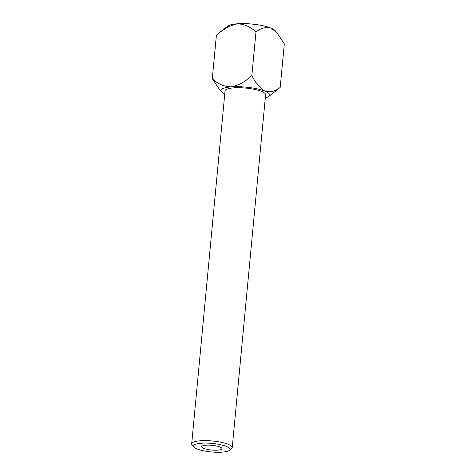 <?xml version="1.0" encoding="UTF-8"?>
<svg xmlns="http://www.w3.org/2000/svg" width="476" height="476" viewBox="0 0 476 476"><rect width="100%" height="100%" fill="white"/><g stroke="black" fill="none" stroke-linecap="round" stroke-linejoin="round"><path stroke-width="0.71" d="M237.113 23.8L228.426 26.561L220.305 31.969L216.401 35.164L212.29 78.659L219.716 89.821L212.29 78.659L216.401 35.164L220.305 31.969L228.426 26.561L237.113 23.8A24.437 5.7 5.4 0 1 271.07 28.155L276.889 32.707L284.315 43.875L280.203 87.364L276.3 90.565L280.203 87.364L284.315 43.875L276.889 32.707L271.07 28.155A24.437 5.7 5.4 0 1 275.033 30.589L276.889 32.707L275.033 30.589A24.437 5.7 5.4 0 0 271.07 28.155C265.697 26.817 260.67 28.114 255.969 32.035C250.697 26.834 244.408 24.086 237.113 23.8A24.437 5.7 5.4 0 1 271.07 28.155C265.697 26.817 260.67 28.114 255.969 32.035C250.697 26.834 244.408 24.086 237.113 23.8A24.437 5.7 5.4 0 0 227.796 26.126A24.437 5.7 5.4 0 1 237.113 23.8M231.152 86.888C223.827 86.59 217.538 83.847 212.29 78.659C217.538 83.847 223.827 86.59 231.152 86.888A24.437 5.7 5.4 0 1 265.102 91.243C270.493 92.576 275.527 91.279 280.203 87.364C275.527 91.279 270.493 92.576 265.102 91.243A24.437 5.7 5.4 0 1 268.809 96.408A24.437 5.7 5.4 0 1 265.299 97.866A24.437 5.7 5.4 0 0 268.809 96.408L276.3 90.565L268.809 96.408A24.437 5.7 5.4 0 0 265.102 91.243C259.914 88.179 255.499 82.937 251.858 75.523C245.497 81.658 238.589 85.442 231.152 86.888A24.437 5.7 5.4 0 1 265.102 91.243C259.914 88.179 255.499 82.937 251.858 75.523L255.969 32.035L251.858 75.523C245.497 81.658 238.589 85.442 231.152 86.888A24.437 5.7 5.4 0 0 221.572 91.939A24.437 5.7 5.4 0 1 231.152 86.888M196.939 448.856A18.326 4.278 -174.6 0 0 215.015 452.2A18.326 4.278 -174.6 0 0 229.39 450.379A18.326 4.278 -174.6 0 0 212.177 443.424A18.326 4.278 -174.6 0 0 193.964 447.029A18.326 4.278 -174.6 0 0 196.939 448.856A18.326 4.278 -174.6 0 0 215.015 452.2A18.326 4.278 -174.6 0 0 229.39 450.379A18.326 4.278 -174.6 0 0 212.177 443.424A18.326 4.278 -174.6 0 0 193.964 447.029A18.326 4.278 -174.6 0 0 196.939 448.856M231.538 448.707A20.367 4.754 -174.6 0 0 232.234 447.63A20.367 4.754 -174.6 0 0 228.45 444.405A20.367 4.754 -174.6 0 0 205.971 440.615A20.367 4.754 -174.6 0 0 191.685 443.793A20.367 4.754 -174.6 0 0 192.173 444.989A20.367 4.754 -174.6 0 1 191.685 443.793A20.367 4.754 -174.6 0 1 205.971 440.615A20.367 4.754 -174.6 0 1 228.45 444.405A20.367 4.754 -174.6 0 1 232.234 447.63A20.367 4.754 -174.6 0 1 231.538 448.707L229.39 450.379L231.538 448.707M203.532 448.338A10.18 2.374 5.4 0 1 201.64 446.726A10.18 2.374 5.4 0 1 211.999 445.316A10.18 2.374 5.4 0 1 221.911 448.642A10.18 2.374 5.4 0 1 214.771 450.231A10.18 2.374 5.4 0 1 203.532 448.338A10.18 2.374 5.4 0 1 201.64 446.726A10.18 2.374 5.4 0 1 211.999 445.316A10.18 2.374 5.4 0 1 221.911 448.642A10.18 2.374 5.4 0 1 214.771 450.231A10.18 2.374 5.4 0 1 203.532 448.338M261.806 91.505A20.367 4.754 5.4 0 1 265.596 94.724L232.234 447.63L265.596 94.724A20.367 4.754 5.4 0 0 261.806 91.505A20.367 4.754 5.4 0 0 239.333 87.715A20.367 4.754 5.4 0 0 225.047 90.892A20.367 4.754 5.4 0 1 239.333 87.715A20.367 4.754 5.4 0 1 261.806 91.505M224.749 94.034A24.437 5.7 5.4 0 1 221.572 91.939L219.716 89.821L221.572 91.939A24.437 5.7 5.4 0 0 224.749 94.034M193.964 447.029L192.173 444.989L193.964 447.029M225.047 90.892L191.685 443.793L225.047 90.892M227.796 26.126L220.406 31.886L227.796 26.126"/></g></svg>
